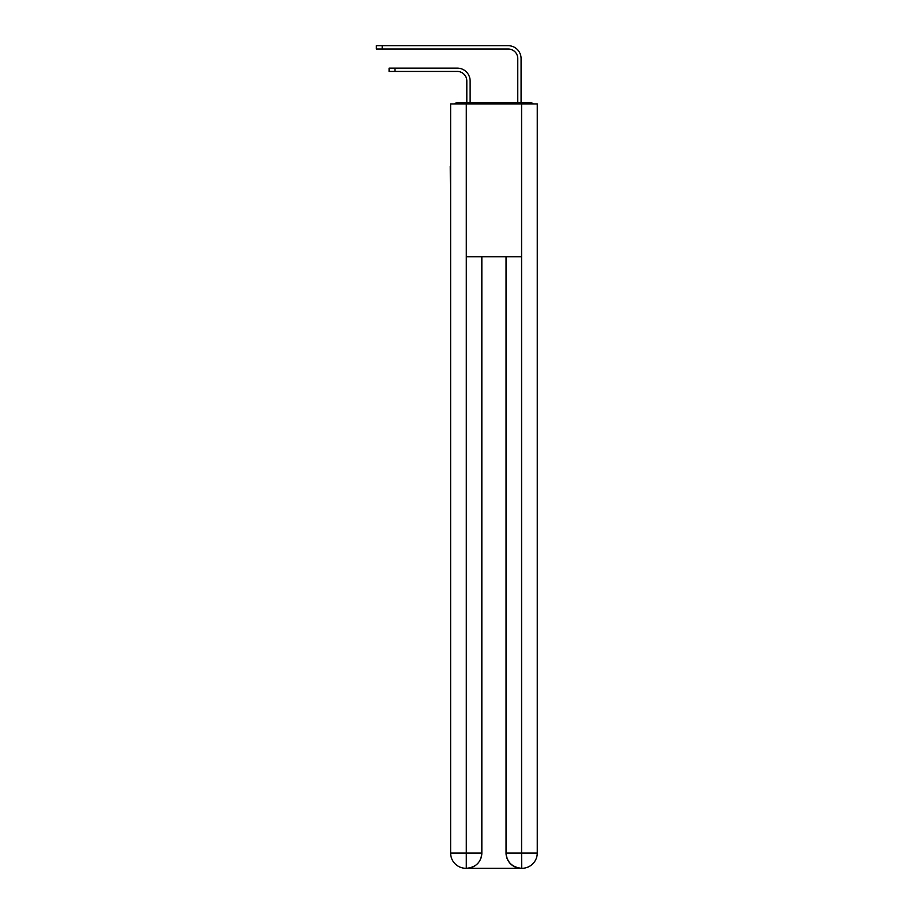 <?xml version="1.0" encoding="UTF-8"?>
<svg xmlns="http://www.w3.org/2000/svg" width="914" height="914" viewBox="0 0 914 914"><rect width="100%" height="100%" fill="white"/><g stroke="black" fill="none" stroke-linecap="round" stroke-linejoin="round"><path stroke-width="1.37" d="M537.261 223.165L537.261 115.644M450.625 166.348L450.625 115.644M450.248 166.348L450.625 223.165M533.365 103.922A5.096 5.096 0 0 0 529.994 102.642L457.891 102.642A5.096 5.096 0 0 0 454.521 103.922M457.891 102.642L466.814 102.642L466.814 80.992A9.551 9.551 0 0 0 457.251 71.429A9.551 9.551 0 0 1 466.814 80.992A9.551 9.551 0 0 0 457.251 71.429A9.551 9.551 0 0 1 466.814 80.992A9.551 9.551 0 0 0 457.251 71.429A9.551 9.551 0 0 1 466.814 80.992A9.551 9.551 0 0 0 457.251 71.429A9.551 9.551 0 0 1 466.814 80.992A9.551 9.551 0 0 0 457.251 71.429L389.101 71.429L389.101 68.127L394.962 68.127L394.962 71.429M394.962 68.127L457.251 68.127A12.865 12.865 0 0 1 470.127 80.992L470.127 102.642L470.127 80.992L470.127 102.642L470.127 80.992L470.127 102.642L470.127 80.992L470.127 102.642L470.127 80.992L470.127 102.642L474.069 102.642M513.817 102.642L517.77 102.642L517.77 58.565A9.551 9.551 0 0 0 508.218 49.013A9.551 9.551 0 0 1 517.77 58.565A9.551 9.551 0 0 0 508.218 49.013A9.551 9.551 0 0 1 517.77 58.565A9.551 9.551 0 0 0 508.218 49.013A9.551 9.551 0 0 1 517.77 58.565A9.551 9.551 0 0 0 508.218 49.013A9.551 9.551 0 0 1 517.77 58.565A9.551 9.551 0 0 0 508.218 49.013L376.362 49.013L376.362 45.7L382.223 45.7L382.223 49.013M382.223 45.7L508.218 45.7A12.865 12.865 0 0 1 521.083 58.565L521.083 102.642L521.083 58.565L521.083 102.642L521.083 58.565L521.083 102.642L521.083 58.565L521.083 102.642L521.083 58.565L521.083 102.642L529.994 102.642M466.3 103.922L450.625 103.922L450.625 853.013A15.287 15.287 0 0 0 465.923 868.3L521.334 868.3A15.287 15.287 0 0 1 506.048 853.013L506.048 256.8L506.048 853.013C506.824 862.028 511.92 867.123 521.334 868.3L521.974 868.3A15.287 15.287 0 0 0 537.261 853.013L537.261 103.922L466.3 103.922L466.3 256.8L521.586 256.8L521.586 103.922M481.838 256.8L481.838 853.013A15.287 15.287 0 0 1 466.551 868.3C476.011 867.306 481.107 862.21 481.838 853.013L481.838 256.8M506.048 853.013L521.586 853.013L521.711 868.3M450.625 853.013A15.287 15.287 0 0 0 465.923 868.3A15.287 15.287 0 0 1 450.625 853.013L466.3 853.013L466.3 868.3M481.838 853.013L466.3 853.013L466.3 256.8M521.586 256.8L521.586 853.013L537.261 853.013"/></g></svg>
